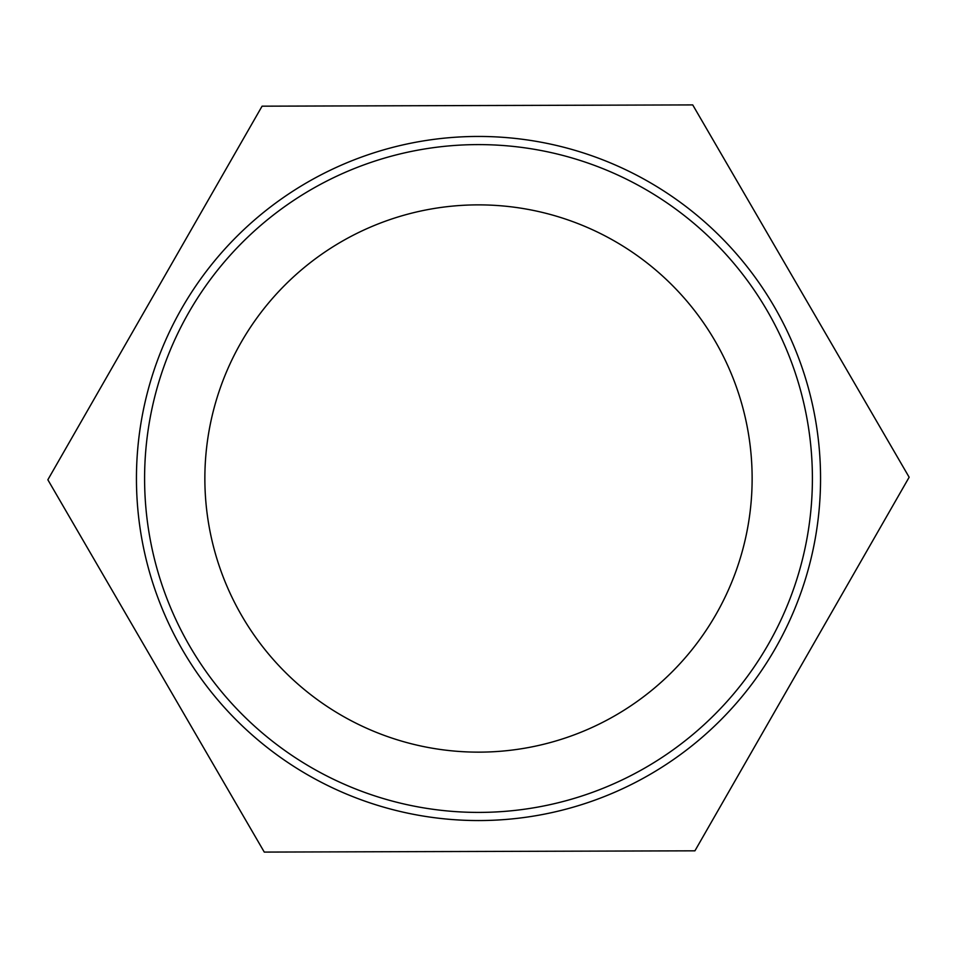 <?xml version="1.0" encoding="UTF-8"?>
<svg xmlns="http://www.w3.org/2000/svg" width="957" height="957" viewBox="0 0 957 957"><rect width="100%" height="100%" fill="white"/><g stroke="black" fill="none" stroke-linecap="round" stroke-linejoin="round"><path stroke-width="1.44" d="M262.074 106.179L692.724 104.911L909.15 477.232L694.926 850.821L264.276 852.089L47.85 479.768L262.074 106.179M478.5 820.556A342.056 342.056 0 0 0 774.727 307.472A342.056 342.056 0 0 0 182.273 307.472A342.056 342.056 0 0 0 478.5 820.556M478.5 812.409A333.909 333.909 0 0 1 189.33 311.551A333.909 333.909 0 0 1 767.67 311.551A333.909 333.909 0 0 1 478.5 812.409M478.5 752.142A273.642 273.642 0 0 0 715.477 341.685A273.642 273.642 0 0 0 241.523 341.685A273.642 273.642 0 0 0 478.5 752.142"/></g></svg>

